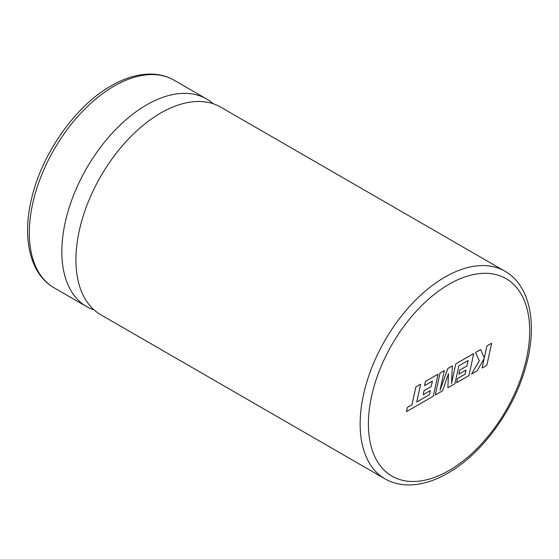 <?xml version="1.0" encoding="UTF-8"?>
<svg xmlns="http://www.w3.org/2000/svg" width="559" height="559" viewBox="0 0 559 559"><rect width="100%" height="100%" fill="white"/><g stroke="black" fill="none" stroke-linecap="round" stroke-linejoin="round"><path stroke-width="0.84" d="M94.129 309.959A119.885 69.218 -60 0 1 86.666 306.611A119.885 69.218 -60 0 1 68.289 210.54A119.885 69.218 -60 0 1 146.612 104.896A119.885 69.218 -60 0 1 206.55 98.957A119.885 69.218 -60 0 1 213.182 103.75M384.969 478.832L100.76 314.745A119.885 69.218 -60 0 1 82.383 218.681A119.885 69.218 -60 0 1 160.706 113.037A119.885 69.218 -60 0 1 220.644 107.097L504.854 271.185A119.885 69.218 -60 0 0 444.908 277.117A119.885 69.218 -60 0 0 366.592 382.768A119.885 69.218 -60 0 0 384.969 478.832C391.398 482.515 398.518 484.541 406.323 484.898C419.634 485.38 433.47 481.474 447.836 473.187C479.734 455.117 510.053 415.4 523.294 374.754C538.541 330.055 532.133 286.529 504.854 271.185M429.445 394.731L416.734 402.019L420.606 384.25L415.833 386.975L411.969 404.744L407.42 407.392L406.498 411.648L433.267 396.191L438.06 374.167L425.462 381.441L424.56 385.626L432.414 381.091L431.227 386.562L424.071 390.692L423.191 394.759L430.346 390.629L429.445 394.731L416.741 401.991M420.606 384.25L415.833 386.975M415.854 386.989L411.99 404.758L407.399 407.378L406.498 411.648M438.06 374.167L425.441 381.427L424.56 385.626M432.386 381.112L431.206 386.549L424.05 390.678L423.191 394.759M430.325 390.643L429.424 394.717M465.989 370.051L465.095 374.125L457.5 378.513L456.619 382.705L468.938 375.599L473.711 353.561L455.753 363.93L451.511 383.544L452.343 365.921L447.892 368.493L440.024 390.259L444.307 370.561L440.066 373.007L435.272 395.031L442.588 390.811L448.493 373.643L447.85 387.771L448.472 373.712M435.272 395.031L440.045 373L444.286 370.554M447.85 387.771L454.956 383.67L458.834 365.838L468.079 360.499L466.898 365.97L459.722 370.086L458.862 374.167L466.017 370.037L465.095 374.125M468.051 360.513L466.877 365.956M466.898 365.97L459.722 370.086M459.743 370.1L458.862 374.167M465.116 374.139L457.5 378.513L456.619 382.705M473.732 353.574L455.753 363.93L451.518 383.411M452.343 365.921L447.878 368.479L440.059 390.084M491.641 343.233L486.896 345.972L484.304 357.928L480.649 349.557L475.576 352.484L479.329 360.772L471.544 374.069L477.051 370.91L484.136 358.612L482.103 367.997L486.847 365.258L491.641 343.233L486.875 345.958L484.29 357.893M480.67 349.571L475.576 352.484M475.597 352.498L479.329 360.772M471.565 374.083L479.349 360.786M484.101 358.675L482.103 367.997M449.045 284.279A114.036 65.843 120 0 0 368.409 423.953A114.036 65.843 120 0 0 449.045 470.51A114.036 65.843 120 0 0 529.68 330.837A114.036 65.843 120 0 0 449.045 284.279M114.092 86.121A119.885 69.218 120 0 0 35.769 191.765A119.885 69.218 120 0 0 54.146 287.836C30.27 274.301 22.108 239.063 31.22 200.255C41.163 154.717 74.934 106.189 111.164 85.834C125.377 77.631 139.072 73.718 152.258 74.102C160.223 74.403 167.483 76.436 174.031 80.182A119.885 69.218 120 0 0 114.092 86.121M86.666 306.611L54.146 287.836M206.55 98.957L174.031 80.182"/></g></svg>
